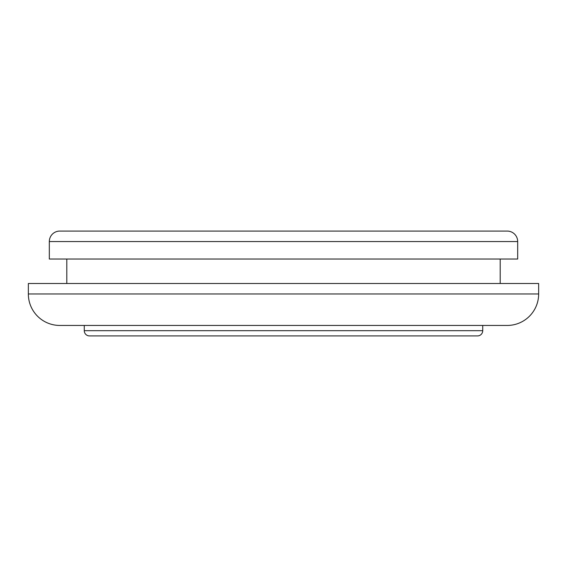 <?xml version="1.0" encoding="UTF-8"?>
<svg xmlns="http://www.w3.org/2000/svg" width="567" height="567" viewBox="0 0 567 567"><rect width="100%" height="100%" fill="white"/><g stroke="black" fill="none" stroke-linecap="round" stroke-linejoin="round"><path stroke-width="0.85" d="M507.196 231.074L59.804 231.074A10.482 10.482 0 0 0 49.322 241.556L517.678 241.556A10.482 10.482 0 0 0 507.196 231.074L59.804 231.074A10.482 10.482 0 0 0 49.322 241.556L49.322 259.034L517.678 259.034L517.678 241.556L49.322 241.556L49.322 259.034L517.678 259.034L517.678 241.556A10.482 10.482 0 0 0 507.196 231.074L506.118 231.074M89.515 335.926L477.485 335.926A5.245 5.245 0 0 0 482.73 330.689L84.27 330.689A5.245 5.245 0 0 0 89.515 335.926A5.245 5.245 0 0 1 84.27 330.689L482.73 330.689L482.73 325.444L482.73 330.689A5.245 5.245 0 0 1 477.485 335.926L89.515 335.926M59.804 325.444L507.196 325.444A31.454 31.454 0 0 0 538.65 293.982L28.35 293.982A31.454 31.454 0 0 0 59.804 325.444A31.454 31.454 0 0 1 28.35 293.982L538.65 293.982L538.65 283.5L28.35 283.5L28.35 293.982L28.35 283.5L538.65 283.5L538.65 293.982A31.454 31.454 0 0 1 507.196 325.444M500.2 283.5L500.2 259.034L500.2 283.5M66.8 259.034L66.8 283.5L66.8 259.034M84.27 325.444L84.27 330.689L84.27 325.444M64.106 325.444L502.894 325.444"/></g></svg>

